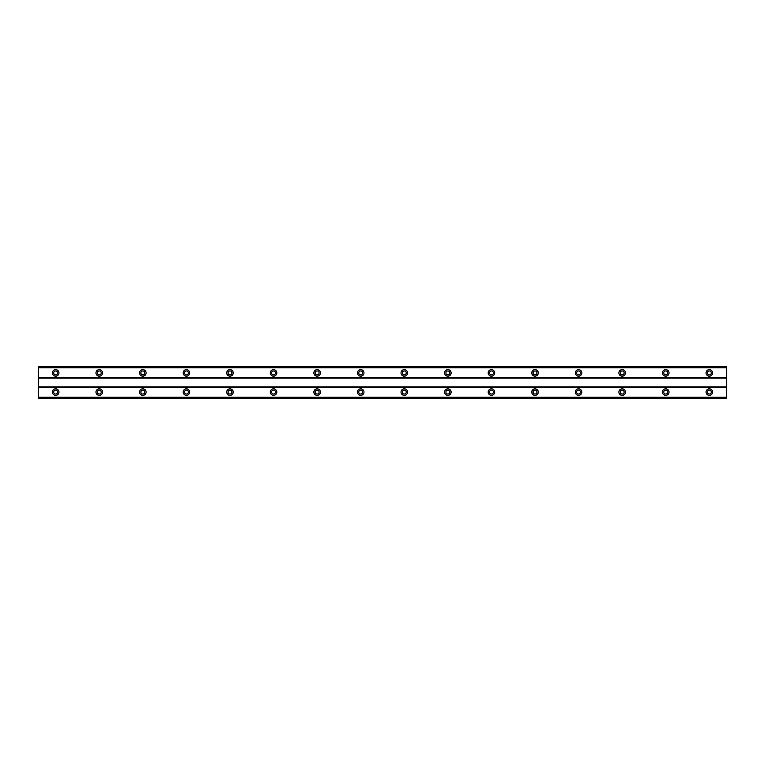 <?xml version="1.0" encoding="UTF-8"?>
<svg xmlns="http://www.w3.org/2000/svg" width="765" height="765" viewBox="0 0 765 765"><rect width="100%" height="100%" fill="white"/><g stroke="black" fill="none" stroke-linecap="round" stroke-linejoin="round"><path stroke-width="1.15" d="M55.682 394.051A1.96 1.96 0 0 1 53.722 392.091A1.96 1.96 0 0 1 55.682 390.121A1.96 1.96 0 0 1 57.643 392.091A1.96 1.96 0 0 1 55.682 394.051M709.318 394.051A1.96 1.96 0 0 1 707.357 392.091A1.96 1.96 0 0 1 709.318 390.121A1.96 1.96 0 0 1 711.278 392.091A1.96 1.96 0 0 1 709.318 394.051M665.741 394.051A1.96 1.96 0 0 1 663.781 392.091A1.96 1.96 0 0 1 665.741 390.121A1.96 1.96 0 0 1 667.702 392.091A1.96 1.96 0 0 1 665.741 394.051M622.165 394.051A1.96 1.96 0 0 1 620.205 392.091A1.96 1.96 0 0 1 622.165 390.121A1.96 1.96 0 0 1 624.125 392.091A1.96 1.96 0 0 1 622.165 394.051M578.589 394.051A1.96 1.96 0 0 1 576.628 392.091A1.96 1.96 0 0 1 578.589 390.121A1.96 1.96 0 0 1 580.549 392.091A1.96 1.96 0 0 1 578.589 394.051M535.012 394.051A1.96 1.96 0 0 1 533.052 392.091A1.96 1.96 0 0 1 535.012 390.121A1.96 1.96 0 0 1 536.973 392.091A1.96 1.96 0 0 1 535.012 394.051M491.436 394.051A1.96 1.96 0 0 1 489.476 392.091A1.96 1.96 0 0 1 491.436 390.121A1.96 1.96 0 0 1 493.396 392.091A1.96 1.96 0 0 1 491.436 394.051M447.86 394.051A1.96 1.96 0 0 1 445.899 392.091A1.96 1.96 0 0 1 447.86 390.121A1.96 1.96 0 0 1 449.83 392.091A1.96 1.96 0 0 1 447.86 394.051M404.283 394.051A1.96 1.96 0 0 1 402.323 392.091A1.96 1.96 0 0 1 404.283 390.121A1.96 1.96 0 0 1 406.253 392.091A1.96 1.96 0 0 1 404.283 394.051M360.717 394.051A1.96 1.96 0 0 1 358.747 392.091A1.96 1.96 0 0 1 360.717 390.121A1.96 1.96 0 0 1 362.677 392.091A1.96 1.96 0 0 1 360.717 394.051M317.14 394.051A1.96 1.96 0 0 1 315.17 392.091A1.96 1.96 0 0 1 317.14 390.121A1.96 1.96 0 0 1 319.101 392.091A1.96 1.96 0 0 1 317.14 394.051M273.564 394.051A1.96 1.96 0 0 1 271.604 392.091A1.96 1.96 0 0 1 273.564 390.121A1.96 1.96 0 0 1 275.524 392.091A1.96 1.96 0 0 1 273.564 394.051M229.988 394.051A1.96 1.96 0 0 1 228.027 392.091A1.96 1.96 0 0 1 229.988 390.121A1.96 1.96 0 0 1 231.948 392.091A1.96 1.96 0 0 1 229.988 394.051M186.411 394.051A1.96 1.96 0 0 1 184.451 392.091A1.96 1.96 0 0 1 186.411 390.121A1.96 1.96 0 0 1 188.372 392.091A1.96 1.96 0 0 1 186.411 394.051M142.835 394.051A1.96 1.96 0 0 1 140.875 392.091A1.96 1.96 0 0 1 142.835 390.121A1.96 1.96 0 0 1 144.795 392.091A1.96 1.96 0 0 1 142.835 394.051M99.259 394.051A1.96 1.96 0 0 1 97.298 392.091A1.96 1.96 0 0 1 99.259 390.121A1.96 1.96 0 0 1 101.219 392.091A1.96 1.96 0 0 1 99.259 394.051M55.682 388.821A3.27 3.27 0 0 0 52.412 392.091A3.27 3.27 0 0 0 55.682 395.352A3.27 3.27 0 0 0 58.953 392.091A3.27 3.27 0 0 0 55.682 388.821M709.318 388.821A3.27 3.27 0 0 0 706.047 392.091A3.27 3.27 0 0 0 709.318 395.352A3.27 3.27 0 0 0 712.588 392.091A3.27 3.27 0 0 0 709.318 388.821M665.741 388.821A3.27 3.27 0 0 0 662.471 392.091A3.27 3.27 0 0 0 665.741 395.352A3.27 3.27 0 0 0 669.012 392.091A3.27 3.27 0 0 0 665.741 388.821M622.165 388.821A3.27 3.27 0 0 0 618.904 392.091A3.27 3.27 0 0 0 622.165 395.352A3.27 3.27 0 0 0 625.435 392.091A3.27 3.27 0 0 0 622.165 388.821M578.589 388.821A3.27 3.27 0 0 0 575.328 392.091A3.27 3.27 0 0 0 578.589 395.352A3.27 3.27 0 0 0 581.859 392.091A3.27 3.27 0 0 0 578.589 388.821M535.012 388.821A3.27 3.27 0 0 0 531.752 392.091A3.27 3.27 0 0 0 535.012 395.352A3.27 3.27 0 0 0 538.283 392.091A3.27 3.27 0 0 0 535.012 388.821M491.436 388.821A3.27 3.27 0 0 0 488.175 392.091A3.27 3.27 0 0 0 491.436 395.352A3.27 3.27 0 0 0 494.706 392.091A3.27 3.27 0 0 0 491.436 388.821M447.86 388.821A3.27 3.27 0 0 0 444.599 392.091A3.27 3.27 0 0 0 447.86 395.352A3.27 3.27 0 0 0 451.13 392.091A3.27 3.27 0 0 0 447.86 388.821M404.283 388.821A3.27 3.27 0 0 0 401.023 392.091A3.27 3.27 0 0 0 404.283 395.352A3.27 3.27 0 0 0 407.554 392.091A3.27 3.27 0 0 0 404.283 388.821M360.717 388.821A3.27 3.27 0 0 0 357.446 392.091A3.27 3.27 0 0 0 360.717 395.352A3.27 3.27 0 0 0 363.977 392.091A3.27 3.27 0 0 0 360.717 388.821M317.14 388.821A3.27 3.27 0 0 0 313.87 392.091A3.27 3.27 0 0 0 317.14 395.352A3.27 3.27 0 0 0 320.401 392.091A3.27 3.27 0 0 0 317.14 388.821M273.564 388.821A3.27 3.27 0 0 0 270.294 392.091A3.27 3.27 0 0 0 273.564 395.352A3.27 3.27 0 0 0 276.825 392.091A3.27 3.27 0 0 0 273.564 388.821M229.988 388.821A3.27 3.27 0 0 0 226.717 392.091A3.27 3.27 0 0 0 229.988 395.352A3.27 3.27 0 0 0 233.249 392.091A3.27 3.27 0 0 0 229.988 388.821M186.411 388.821A3.27 3.27 0 0 0 183.141 392.091A3.27 3.27 0 0 0 186.411 395.352A3.27 3.27 0 0 0 189.672 392.091A3.27 3.27 0 0 0 186.411 388.821M142.835 388.821A3.27 3.27 0 0 0 139.565 392.091A3.27 3.27 0 0 0 142.835 395.352A3.27 3.27 0 0 0 146.096 392.091A3.27 3.27 0 0 0 142.835 388.821M99.259 388.821A3.27 3.27 0 0 0 95.988 392.091A3.27 3.27 0 0 0 99.259 395.352A3.27 3.27 0 0 0 102.529 392.091A3.27 3.27 0 0 0 99.259 388.821M55.682 369.648A3.27 3.27 0 0 0 52.412 372.909A3.27 3.27 0 0 0 55.682 376.179A3.27 3.27 0 0 0 58.953 372.909A3.27 3.27 0 0 0 55.682 369.648M709.318 369.648A3.27 3.27 0 0 0 706.047 372.909A3.27 3.27 0 0 0 709.318 376.179A3.27 3.27 0 0 0 712.588 372.909A3.27 3.27 0 0 0 709.318 369.648M665.741 369.648A3.27 3.27 0 0 0 662.471 372.909A3.27 3.27 0 0 0 665.741 376.179A3.27 3.27 0 0 0 669.012 372.909A3.27 3.27 0 0 0 665.741 369.648M622.165 369.648A3.27 3.27 0 0 0 618.904 372.909A3.27 3.27 0 0 0 622.165 376.179A3.27 3.27 0 0 0 625.435 372.909A3.27 3.27 0 0 0 622.165 369.648M578.589 369.648A3.27 3.27 0 0 0 575.328 372.909A3.27 3.27 0 0 0 578.589 376.179A3.27 3.27 0 0 0 581.859 372.909A3.27 3.27 0 0 0 578.589 369.648M535.012 369.648A3.27 3.27 0 0 0 531.752 372.909A3.27 3.27 0 0 0 535.012 376.179A3.27 3.27 0 0 0 538.283 372.909A3.27 3.27 0 0 0 535.012 369.648M491.436 369.648A3.27 3.27 0 0 0 488.175 372.909A3.27 3.27 0 0 0 491.436 376.179A3.27 3.27 0 0 0 494.706 372.909A3.27 3.27 0 0 0 491.436 369.648M447.86 369.648A3.27 3.27 0 0 0 444.599 372.909A3.27 3.27 0 0 0 447.86 376.179A3.27 3.27 0 0 0 451.13 372.909A3.27 3.27 0 0 0 447.86 369.648M404.283 369.648A3.27 3.27 0 0 0 401.023 372.909A3.27 3.27 0 0 0 404.283 376.179A3.27 3.27 0 0 0 407.554 372.909A3.27 3.27 0 0 0 404.283 369.648M360.717 369.648A3.27 3.27 0 0 0 357.446 372.909A3.27 3.27 0 0 0 360.717 376.179A3.27 3.27 0 0 0 363.977 372.909A3.27 3.27 0 0 0 360.717 369.648M317.14 369.648A3.27 3.27 0 0 0 313.87 372.909A3.27 3.27 0 0 0 317.14 376.179A3.27 3.27 0 0 0 320.401 372.909A3.27 3.27 0 0 0 317.14 369.648M273.564 369.648A3.27 3.27 0 0 0 270.294 372.909A3.27 3.27 0 0 0 273.564 376.179A3.27 3.27 0 0 0 276.825 372.909A3.27 3.27 0 0 0 273.564 369.648M229.988 369.648A3.27 3.27 0 0 0 226.717 372.909A3.27 3.27 0 0 0 229.988 376.179A3.27 3.27 0 0 0 233.249 372.909A3.27 3.27 0 0 0 229.988 369.648M186.411 369.648A3.27 3.27 0 0 0 183.141 372.909A3.27 3.27 0 0 0 186.411 376.179A3.27 3.27 0 0 0 189.672 372.909A3.27 3.27 0 0 0 186.411 369.648M142.835 369.648A3.27 3.27 0 0 0 139.565 372.909A3.27 3.27 0 0 0 142.835 376.179A3.27 3.27 0 0 0 146.096 372.909A3.27 3.27 0 0 0 142.835 369.648M99.259 369.648A3.27 3.27 0 0 0 95.988 372.909A3.27 3.27 0 0 0 99.259 376.179A3.27 3.27 0 0 0 102.529 372.909A3.27 3.27 0 0 0 99.259 369.648M55.682 374.879A1.96 1.96 0 0 1 53.722 372.909A1.96 1.96 0 0 1 55.682 370.949A1.96 1.96 0 0 1 57.643 372.909A1.96 1.96 0 0 1 55.682 374.879M709.318 374.879A1.96 1.96 0 0 1 707.357 372.909A1.96 1.96 0 0 1 709.318 370.949A1.96 1.96 0 0 1 711.278 372.909A1.96 1.96 0 0 1 709.318 374.879M665.741 374.879A1.96 1.96 0 0 1 663.781 372.909A1.96 1.96 0 0 1 665.741 370.949A1.96 1.96 0 0 1 667.702 372.909A1.96 1.96 0 0 1 665.741 374.879M622.165 374.879A1.96 1.96 0 0 1 620.205 372.909A1.96 1.96 0 0 1 622.165 370.949A1.96 1.96 0 0 1 624.125 372.909A1.96 1.96 0 0 1 622.165 374.879M578.589 374.879A1.96 1.96 0 0 1 576.628 372.909A1.96 1.96 0 0 1 578.589 370.949A1.96 1.96 0 0 1 580.549 372.909A1.96 1.96 0 0 1 578.589 374.879M535.012 374.879A1.96 1.96 0 0 1 533.052 372.909A1.96 1.96 0 0 1 535.012 370.949A1.96 1.96 0 0 1 536.973 372.909A1.96 1.96 0 0 1 535.012 374.879M491.436 374.879A1.96 1.96 0 0 1 489.476 372.909A1.96 1.96 0 0 1 491.436 370.949A1.96 1.96 0 0 1 493.396 372.909A1.96 1.96 0 0 1 491.436 374.879M447.86 374.879A1.96 1.96 0 0 1 445.899 372.909A1.96 1.96 0 0 1 447.86 370.949A1.96 1.96 0 0 1 449.83 372.909A1.96 1.96 0 0 1 447.86 374.879M404.283 374.879A1.96 1.96 0 0 1 402.323 372.909A1.96 1.96 0 0 1 404.283 370.949A1.96 1.96 0 0 1 406.253 372.909A1.96 1.96 0 0 1 404.283 374.879M360.717 374.879A1.96 1.96 0 0 1 358.747 372.909A1.96 1.96 0 0 1 360.717 370.949A1.96 1.96 0 0 1 362.677 372.909A1.96 1.96 0 0 1 360.717 374.879M317.14 374.879A1.96 1.96 0 0 1 315.17 372.909A1.96 1.96 0 0 1 317.14 370.949A1.96 1.96 0 0 1 319.101 372.909A1.96 1.96 0 0 1 317.14 374.879M273.564 374.879A1.96 1.96 0 0 1 271.604 372.909A1.96 1.96 0 0 1 273.564 370.949A1.96 1.96 0 0 1 275.524 372.909A1.96 1.96 0 0 1 273.564 374.879M229.988 374.879A1.96 1.96 0 0 1 228.027 372.909A1.96 1.96 0 0 1 229.988 370.949A1.96 1.96 0 0 1 231.948 372.909A1.96 1.96 0 0 1 229.988 374.879M186.411 374.879A1.96 1.96 0 0 1 184.451 372.909A1.96 1.96 0 0 1 186.411 370.949A1.96 1.96 0 0 1 188.372 372.909A1.96 1.96 0 0 1 186.411 374.879M142.835 374.879A1.96 1.96 0 0 1 140.875 372.909A1.96 1.96 0 0 1 142.835 370.949A1.96 1.96 0 0 1 144.795 372.909A1.96 1.96 0 0 1 142.835 374.879M99.259 374.879A1.96 1.96 0 0 1 97.298 372.909A1.96 1.96 0 0 1 99.259 370.949A1.96 1.96 0 0 1 101.219 372.909A1.96 1.96 0 0 1 99.259 374.879M38.25 398.622L38.25 366.378L726.75 366.378L726.75 398.622L38.25 398.622M726.75 397.217L38.25 397.217M38.25 387.291L726.75 387.291M726.75 386.861L38.25 386.861M38.25 378.139L726.75 378.139M726.75 377.709L38.25 377.709M38.25 367.783L726.75 367.783M726.75 397.456L38.25 397.456M38.25 367.544L726.75 367.544M726.75 398.383L38.25 398.383M38.25 366.617L726.75 366.617"/></g></svg>
